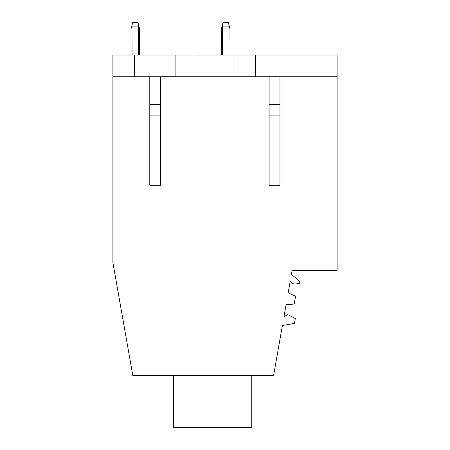<?xml version="1.0" encoding="UTF-8"?>
<svg xmlns="http://www.w3.org/2000/svg" width="450" height="450" viewBox="0 0 450 450"><rect width="100%" height="100%" fill="white"/><g stroke="black" fill="none" stroke-linecap="round" stroke-linejoin="round"><path stroke-width="0.67" d="M273.6 375.429L132.795 375.429L112.899 262.609L112.899 55.046L175.101 55.046L175.101 76.742L337.101 76.742L337.101 270.562L292.089 270.562L291.431 274.298L299.897 281.649L299.571 283.489L295.273 284.017A4.123 4.123 0 0 1 291.184 281.947A2.278 2.278 0 0 0 290.244 281.042L288.169 292.809L295.566 296.257L294.193 304.02L286.065 304.734L283.905 317.002L287.168 314.719L288.596 314.966L295.307 318.538L294.452 323.398L282.403 325.524L273.6 375.429M192.977 76.742L192.977 55.046L175.101 55.046M192.977 55.046L238.989 55.046L238.989 76.742M255.606 76.742L255.606 55.046L238.989 55.046M255.606 55.046L337.101 55.046L337.101 76.742M279.962 76.742L279.962 185.226L269.117 185.226L269.117 76.742M160.633 76.742L160.633 185.226L149.788 185.226L149.788 76.742M134.601 55.046L134.601 76.742L112.899 76.742M134.601 76.742L175.101 76.742M251.758 375.429L251.758 427.5L173.649 427.5L173.649 375.429M138.578 55.046L138.679 25.352L139.663 29.008L138.679 25.352L139.663 29.008L138.679 25.352L139.663 29.008L139.663 55.046M230.062 29.008L229.084 25.352L230.062 29.008L229.084 25.352L230.062 29.008L229.084 25.352L230.062 29.008L230.062 55.046M221.383 29.008L222.362 25.352L221.383 29.008L222.362 25.352L221.383 29.008L222.362 25.352L221.383 29.008L221.383 55.046M139.663 29.008L137.919 22.5L132.727 22.5L130.984 29.008L130.984 55.046M132.069 55.046L131.963 25.352M228.977 55.046L229.084 25.352L228.319 22.5L223.127 22.5L222.362 25.352L222.469 55.046M223.127 22.5L222.362 25.352M160.633 115.099L149.788 115.099M279.962 115.099L269.117 115.099M279.962 104.254L269.117 104.254M160.633 104.254L149.788 104.254M138.578 26.117L132.069 26.117M222.469 26.117L228.977 26.117"/></g></svg>

